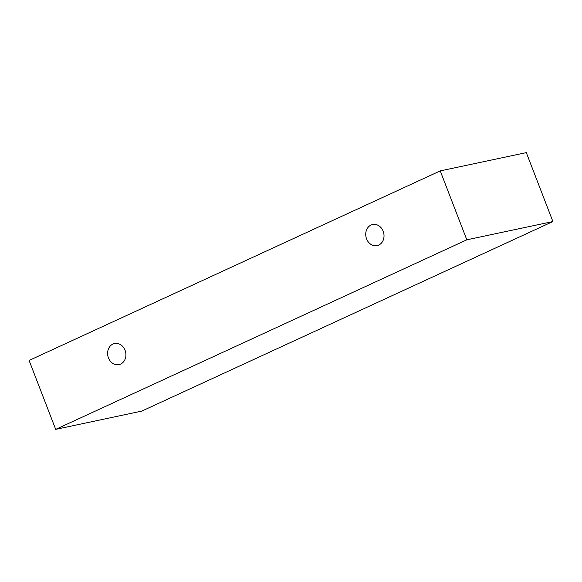 <?xml version="1.0" encoding="UTF-8"?>
<svg xmlns="http://www.w3.org/2000/svg" width="582" height="582" viewBox="0 0 582 582"><rect width="100%" height="100%" fill="white"/><g stroke="black" fill="none" stroke-linecap="round" stroke-linejoin="round"><path stroke-width="0.87" d="M378.729 245.08A10.782 9.072 78 0 1 377.107 245.619A10.782 9.072 78 0 1 365.998 236.954A10.782 9.072 78 0 1 372.633 224.528A10.782 9.072 78 0 1 383.494 232.203A10.782 9.072 78 0 1 378.729 245.08M55.69 429.371L141.768 411.103L552.9 221.546L526.31 152.63L440.232 170.897L29.1 360.454L55.69 429.371L466.822 239.813L440.232 170.897M466.822 239.813L552.9 221.546M120.627 364.085A10.782 9.072 78 0 1 118.997 364.623A10.782 9.072 78 0 1 107.888 355.958A10.782 9.072 78 0 1 114.523 343.533A10.782 9.072 78 0 1 125.385 351.208A10.782 9.072 78 0 1 120.627 364.085"/></g></svg>
